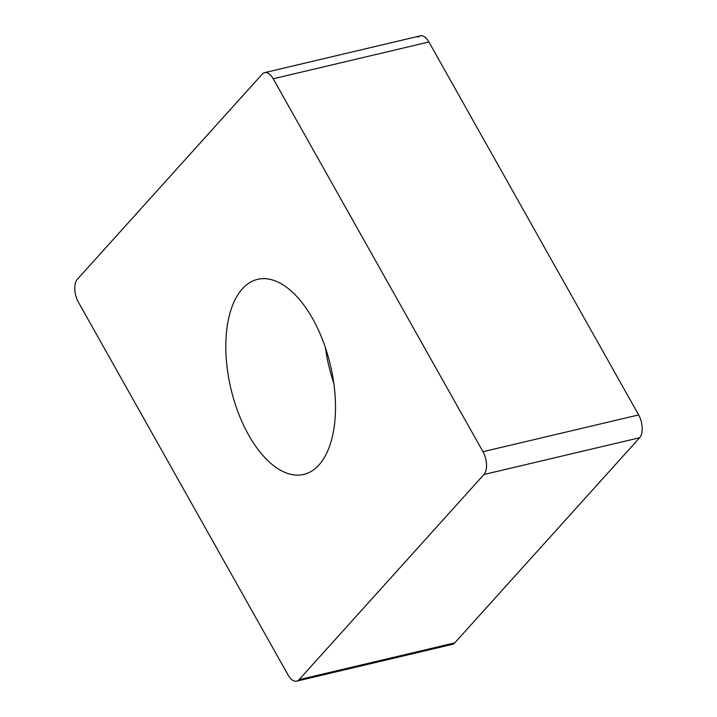 <?xml version="1.0" encoding="UTF-8"?>
<svg xmlns="http://www.w3.org/2000/svg" width="717" height="717" viewBox="0 0 717 717"><rect width="100%" height="100%" fill="white"/><g stroke="black" fill="none" stroke-linecap="round" stroke-linejoin="round"><path stroke-width="1.08" d="M449.577 644.108A15.631 7.977 76.7 0 0 454.739 642.889L639.645 437.728L454.739 642.889A15.631 7.977 76.7 0 1 452.364 644.368L296.677 681.15A15.631 7.977 -103.3 0 0 299.061 679.671L483.957 474.511A15.631 7.977 -103.3 0 0 482.98 451.71L273.222 78.771A15.631 7.977 -103.3 0 0 264.636 72.632A15.631 7.977 -103.3 0 0 262.261 74.111L77.355 279.272A15.631 7.977 -103.3 0 0 78.341 302.072L288.091 675.011A15.631 7.977 -103.3 0 0 296.677 681.15M639.645 437.728A15.631 7.977 76.7 0 0 638.659 414.928L428.909 41.989L638.659 414.928A15.631 7.977 76.7 0 1 639.645 437.728L483.957 474.511M264.636 72.632L420.323 35.85A15.631 7.977 76.7 0 1 428.909 41.989L273.222 78.771M319.907 333.342A100.228 51.122 -103.3 0 0 257.609 279.352A100.228 51.122 -103.3 0 0 241.405 420.44A100.228 51.122 -103.3 0 0 303.703 474.43A100.228 51.122 -103.3 0 0 319.907 333.342M417.939 37.329A15.631 7.977 76.7 0 1 428.909 41.989M454.739 642.889L299.061 679.671M638.659 414.928L482.98 451.71M325.393 347.593A100.228 51.122 -103.3 0 0 333.772 383.075"/></g></svg>

